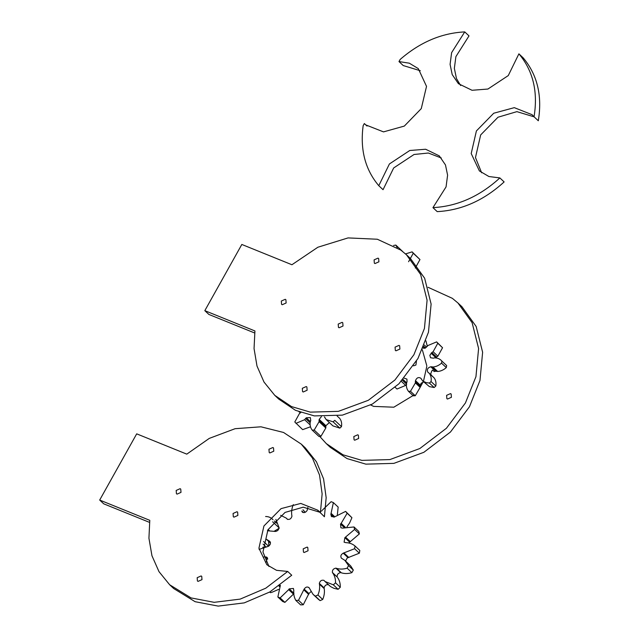 <?xml version="1.0" encoding="UTF-8"?>
<svg xmlns="http://www.w3.org/2000/svg" width="638" height="638" viewBox="0 0 638 638"><rect width="100%" height="100%" fill="white"/><g stroke="black" fill="none" stroke-linecap="round" stroke-linejoin="round"><path stroke-width="0.96" d="M300.841 412.523L299.469 413.504L294.796 421.973L302.659 429.645L310.507 426.774M305.546 418.496L310.06 422.723L305.546 418.496L304.613 419.716L295.944 423.353M305.634 418.552L306.288 417.802L310.363 417.571L310.738 420.729M319.144 420.306L319.175 419.413L325.898 425.705L325.866 426.599L319.032 420.33L319.096 421.694L314.199 430.068L312.229 430.148C310.459 427.907 309.789 425.211 310.22 422.053L310.658 420.649M319.175 419.413L321.408 416.63M324.407 416.885L325.213 417.978M339.743 418.432L337.135 415.992L339.743 418.432C341.41 420.665 341.992 423.401 341.482 426.639L334.767 420.346L333.116 421.838L326.193 419.589L324.981 417.762M306.288 417.802L310.379 421.638M329.368 422.563L325.898 425.705M341.482 426.639L339.839 428.13L332.916 425.881L326.193 419.589M325.866 426.599L325.819 427.986L320.914 436.352L318.944 436.44L312.229 430.148M300.594 412.81L299.015 411.837M304.613 419.716L310.068 424.82M319.096 421.694L325.819 427.986M319.032 420.33L325.747 426.623M314.199 430.068L320.914 436.352M333.116 421.838L339.839 428.13M304.111 552.516L303.465 552.109L303.217 548.832L307.141 547.085L307.787 547.492L308.034 550.777L304.111 552.516M345.222 527.148L341.171 523.351L347.152 513.231L345.605 511.405L334.511 516.932L331.441 516.581L330.859 514.308L333.387 502.608L331.122 501.691L322.565 509.953M333.953 517.203L330.859 514.308M334.743 516.74L331.258 513.478M346.984 526.789L349.6 522.993L351.929 517.705L345.605 511.405M348.819 542.922L359.369 533.894L358.779 531.438L354.002 526.964L342.558 528.128L340.883 527.746L340.517 524.021L341.171 523.351M345.557 561.001L347.224 557.963L359.353 553.186L359.808 550.466L355.039 546C352.471 543.863 349.393 542.747 345.812 542.643L344.097 542.188L344.855 537.667L354.6 529.428L354.002 526.964M344.855 560.347L350.748 565.994L353.316 570.085L348.547 565.619L344.855 560.347L341.33 558.122M328.682 584.799C326.385 584.272 324.854 585.285 324.088 587.837L319.319 583.371C320.085 580.819 321.616 579.806 323.913 580.333L325.021 581.505L333.339 584.839L335.524 582.821C335.636 579.089 334.743 575.859 332.845 573.139L337.175 576.983C336.968 574.543 338.124 573.083 340.644 572.605L341.386 572.836C344.656 573.833 348.157 573.769 351.889 572.645L353.316 570.085M337.614 577.605C339.52 580.325 340.405 583.555 340.293 587.287L335.524 582.821M325.021 581.505L330.492 586.553L333.905 588.3L338.108 589.305L340.293 587.287M324.088 587.837L324.216 588.635C324.758 592.136 324.256 595.748 322.716 599.473L317.947 594.999C319.486 591.282 319.989 587.67 319.447 584.169L319.319 583.371M310.826 591.769L308.912 593.571L304.143 589.105C305.769 586.84 307.444 586.434 309.175 587.869L313.035 594.329L318.434 599.345L320.109 600.629L322.716 599.473M308.912 593.571L303.265 604.768L298.496 600.302L304.143 589.105M280.393 585.301L277.865 596.993L280.13 597.91L288.687 589.648L293.456 594.114L293.959 593.332L289.189 588.866L293.416 588.443L293.807 590.469C293.456 594.185 294.142 597.511 295.857 600.43L300.626 604.896L303.265 604.768M293.456 594.114L284.899 602.376L280.13 597.91M277.865 596.993L282.634 601.459L284.899 602.376M278.654 589.384L272.003 592.263L270.416 592.662L269.73 592.016M305.195 512.298L302.986 509.746M337.366 514.691L338.164 507.082L333.387 502.608M344.193 527.466L340.517 524.021M349.624 542.133L344.855 537.667M350.437 541.718L345.668 537.252M347.997 557.628L343.228 553.162L354.584 548.72L355.039 546M341.426 558.21C340.269 556.248 340.867 554.566 343.228 553.162M348.842 557.524L344.065 553.058M337.175 576.983L332.406 572.517C332.199 570.077 333.355 568.617 335.875 568.139L336.617 568.37C339.887 569.367 343.38 569.303 347.12 568.179L348.547 565.619M332.845 573.139L332.406 572.517M340.644 572.605L335.875 568.139M341.386 572.836L336.617 568.37M319.447 584.169L324.216 588.635M303.935 589.967L308.704 594.433M308.8 587.399L309.175 587.869M288.687 589.648L289.189 588.866M280.13 585.844L279.691 585.429M278.926 585.987L279.675 586.689M267.577 558.21L266.261 556.982L267.155 557.421L266.397 561.934L265.583 562.357M263.909 556.942L266.261 556.982M265.44 556.958L267.713 559.087M270.464 543.074L266.397 539.262L269.834 541.391C270.983 543.361 270.384 545.043 268.024 546.447L259.076 549.374M269.148 541.048L270.432 542.244M275.879 519.404L278.846 527.084C279.053 529.532 277.897 530.983 275.377 531.462L267.426 530.752M293.305 504.602C291.765 508.326 291.271 511.939 291.813 515.432L291.941 516.238C291.167 518.782 289.636 519.795 287.339 519.276L286.231 518.096L280.648 515.313M287.411 519.316L286.805 518.742M307.867 507.465L307.117 510.496C305.482 512.761 303.808 513.175 302.085 511.732L301.838 510.982L303.56 512.601M302.891 512.489L302.46 512.202M322.062 510.743L319.542 511.788M319.072 511.724L317.836 511.166M295.857 600.43L298.496 600.302M313.035 594.329L315.331 596.163L317.947 594.999M351.929 517.705L347.152 513.231M359.369 533.894L354.6 529.428M359.353 553.186L354.584 548.72M351.889 572.645L347.12 568.179M338.108 589.305L333.339 584.839M320.109 600.629L315.331 596.163M285.242 299.31L285.888 299.716L286.127 302.994L282.211 304.733L281.565 304.326L281.318 301.048L285.242 299.31M306.232 386.564L306.878 386.971L307.125 390.249L303.202 391.987L302.556 391.58L302.316 388.303L306.232 386.564M378.015 258.127L378.653 258.534L378.9 261.819L374.977 263.558L374.339 263.151L374.091 259.865L378.015 258.127M342.127 322.342L342.766 322.756L343.013 326.034L339.089 327.772L338.451 327.366L338.204 324.088L342.127 322.342M399.005 345.381L399.651 345.788L399.89 349.074L395.975 350.812L395.329 350.406L395.081 347.12L399.005 345.381M204.822 310.658L254.929 330.955L254.052 348.563L256.994 366.029L264.004 382.05L274.779 395.361L291.47 406.565L310.307 412.132L338.347 411.358L368.317 400.297L394.898 380.033L413.91 354.744L424.437 328.45L427.085 300.251L420.609 274.444L406.438 254.753L400.855 250.112L377.337 239.242L348.061 237.91L317.876 247.233L291.925 264.746L241.826 244.458L204.822 310.658L208.857 314.438L254.642 332.98M406.438 254.753L410.465 258.534L424.637 278.224L431.113 304.023L428.465 332.223L417.938 358.524L398.925 383.805L372.345 404.069L342.383 415.131L314.343 415.904L295.498 410.338L278.814 399.141L274.779 395.361M397.235 247.64L395.823 245.08L402.594 251.444M393.558 245.471L395.823 245.08M408.583 261.724L413.249 253.254L419.971 259.546L415.298 268.016M405.513 253.908L412.108 251.874L413.249 253.254M412.108 251.874L419.971 259.546M432.516 376.508L430.626 374.155C431.679 370.901 432.405 369.593 432.811 370.247L434.223 371.571L435.515 371.236L430.746 366.77L431.591 366.866L436.36 371.332L435.515 371.236M428.959 373.11L427.747 372.042C426.75 369.45 427.747 367.695 430.746 366.77M416.439 361.124L415.92 365.032L413.48 365.853M423.807 346.362L425.53 347.973M423.465 347.2L424.661 348.324M436.631 341.888L442.549 347.734L437.875 356.195L436.583 356.993L431.814 352.527L433.106 351.729L437.78 343.268L436.631 341.888L427.962 345.517L425.307 348.085L423.042 348.189M404.165 378.135L406.932 379.108L407.028 381.939M415.434 381.516L415.466 380.631L420.235 385.097L420.203 385.982L415.322 381.548L415.386 382.912L410.481 391.277L408.511 391.357C406.741 389.116 406.071 386.421 406.502 383.271L406.948 381.867M415.466 380.631C416.766 377.656 418.568 376.867 420.873 378.278L421.503 379.195M428.361 372.552L429.31 373.35C430.985 375.591 431.559 378.326 431.057 381.556L429.406 383.055L426.248 382.656L422.842 381.117L421.271 378.98M434.079 377.824L429.31 373.35L434.079 377.824C435.754 380.057 436.336 382.792 435.826 386.022L434.175 387.521L429.398 386.604L422.484 380.806M433.218 358.213L434.518 357.87C437.564 357.87 440.021 358.947 441.887 361.1L446.656 365.566L446.297 367.6C443.641 369.936 440.77 371.228 437.684 371.483L436.408 371.22L431.591 366.866M431.639 366.754L432.915 367.017C436.001 366.762 438.872 365.47 441.528 363.134L446.297 367.6M446.656 365.566L441.887 361.1L441.528 363.134M433.122 358.125L430.546 357.751L429.845 355.286L431.854 352.623L436.631 357.089L435.666 357.822M403.017 379.443L406.669 382.856M406.693 384.236L401.916 379.769M423.704 381.955L421.184 383.191L420.235 385.097M431.057 353.189L435.826 357.655M420.203 385.982L420.155 387.378L415.258 395.743L413.28 395.823L408.511 391.357M401.836 379.714L406.605 384.18L405.672 385.4L396.995 389.036L395.241 387.394M425.905 340.812L427.34 346.33M424.342 345.038L426.559 347.12M400.903 380.934L405.672 385.4M415.386 382.912L420.155 387.378M415.322 381.548L420.091 386.014M410.481 391.277L415.258 395.743M429.406 383.055L434.175 387.521M431.057 381.556L435.826 386.022M432.915 367.017L437.684 371.483M433.106 351.729L437.875 356.195M437.78 343.268L442.549 347.734M414.277 394.826L393.805 407.211L373.621 406.39L370.67 404.978M422.332 349.807L426.79 365.718M426.782 366.467L423.584 380.798M423.002 382.106L420.155 387.33M357.751 434.797L358.389 435.204L358.636 438.481L354.712 440.22L354.074 439.813L353.827 436.536L357.751 434.797M450.516 393.614L451.162 394.021L451.409 397.307L447.485 399.045L446.847 398.638L446.6 395.353L450.516 393.614M319.742 436.424L326.289 443.593L342.981 454.798L361.826 460.365L389.858 459.591L419.828 448.53L446.409 428.265L465.421 402.977L475.948 376.683L478.596 348.484L472.12 322.684L457.948 302.986L452.374 298.345L428.09 287.299M457.948 302.986L461.976 306.766L476.147 326.457L482.623 352.256L479.975 380.455L469.456 406.757L450.444 432.038L423.863 452.302L393.893 463.363L365.853 464.145L347.016 458.57L330.325 447.374L326.289 443.593M319.782 512.234L303.217 507.178L285.082 512.41L267.968 529.747L262.96 551.998L268.957 566.512M99.688 500.048L149.786 520.337L148.933 538.217L151.956 555.754L158.998 571.656L169.644 584.751L173.672 588.523L195.116 601.698L218.212 606.1L244.226 602.886L269.818 591.968L291.733 575.237L287.706 571.457L276.525 570.316L266.836 564.742L258.924 548.217L263.933 525.975L281.055 508.63L300.785 503.422L317.876 510.233L324.415 516.756L326.162 497.68L323.57 478.851L316.448 461.808L305.331 447.916L301.296 444.144L283.551 432.468L260.966 426.806L235.111 428.696L209.288 438.386L186.79 454.136L136.691 433.848L99.688 500.048L103.723 503.821L149.507 522.37M169.644 584.751L191.081 597.926L214.177 602.328L240.199 599.106L265.783 588.188L287.706 571.457M320.388 512.976L322.134 493.908L319.534 475.071L312.421 458.028L301.296 444.144M180.107 488.692L180.745 489.099L180.993 492.384L177.069 494.123L176.431 493.716L176.184 490.439L180.107 488.692M201.098 575.947L201.744 576.361L201.983 579.639L198.067 581.377L197.421 580.971L197.174 577.693L201.098 575.947M272.881 447.517L273.519 447.924L273.766 451.202L269.842 452.94L269.204 452.533L268.957 449.256L272.881 447.517M236.985 511.732L237.631 512.139L237.878 515.416L233.955 517.163L233.309 516.748L233.069 513.47L236.985 511.732M441.297 157.985L428.361 153.024L414.038 154.492L393.678 167.953L383.047 189.693L378.781 185.698L389.411 163.958L409.771 150.496L425.642 149.244L439.279 155.863L445.483 164.955L447.597 175.171L446.058 186.902L432.947 207.637C457.326 206.337 479.632 196.44 499.865 177.93L488.899 176.519L479.393 170.928L471.203 153.543L476.403 130.934L493.732 113.229L514.3 107.655L532.052 114.681L534.046 116.778C538.145 91.736 533.097 70.754 518.901 53.839L508.271 75.579L487.91 89.041L472.04 90.285L458.403 83.674L452.206 74.574L450.085 64.366L451.624 52.635L464.735 31.9C441.44 33.088 419.916 42.275 400.162 59.454L398.981 61.567L409.317 63.194L418.289 68.609L426.519 86.377L421.279 108.604L404.325 126.085L383.518 131.883L365.63 124.849L364.338 123.549L363.158 125.662C359.968 149.547 365.175 169.556 378.781 185.698M499.865 177.93L504.132 181.926C483.899 200.436 461.593 210.333 437.213 211.633L432.947 207.637M367.01 126.053L364.338 123.549M420.306 70.73L403.248 65.562L398.981 61.567M460.652 85.54L456.473 78.57L454.352 68.362L455.891 56.63L469.002 35.895L464.735 31.9M534.046 116.778L538.312 120.773C542.412 95.732 537.363 74.75 523.168 57.835L518.901 53.839M534.102 116.834L516.884 111.642L497.999 117.225L480.669 134.921L475.47 157.538L481.642 172.794M265.599 516.509C268.646 516.509 271.102 517.585 272.968 519.739M267.713 530.218L268.175 530.656M268.327 530.641L267.769 530.114M278.997 528.328L274.404 531.127M268.51 540.785L268.901 546.04M263.303 547.38L262.816 547.213M263.087 544.118L265.815 546.678M263.534 541.502L268.574 546.224M268.104 529.5L269.244 530.561M272.609 521.772L279.332 528.065M276.653 523.16L274.34 520.999L276.661 523.192M287.666 519.444L286.231 518.096"/></g></svg>
